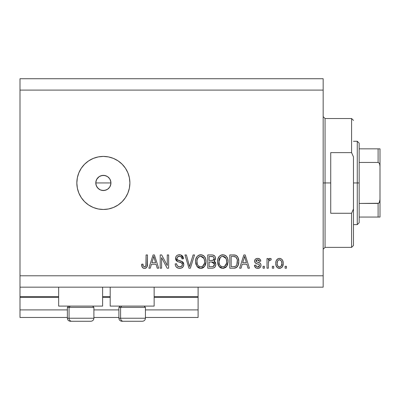 <?xml version="1.0" encoding="UTF-8"?>
<svg xmlns="http://www.w3.org/2000/svg" width="400" height="400" viewBox="0 0 400 400"><rect width="100%" height="100%" fill="white"/><g stroke="black" fill="none" stroke-linecap="round" stroke-linejoin="round"><path stroke-width="0.6" d="M198.105 317.475L145.43 317.475L198.105 317.475L198.105 309.895L145.43 309.895L198.105 309.895L198.105 297.39L154.145 297.39L198.105 297.39L198.105 317.475M118.905 317.475L93.895 317.475L118.905 317.475M67.37 317.475L20 317.475L67.37 317.475M118.905 309.895L93.895 309.895L118.905 309.895M67.37 309.895L20 309.895L20 317.475L20 309.895L67.37 309.895M110.19 297.39L102.61 297.39L110.19 297.39M20 296.69L20 297.39L58.655 297.39L20 297.39L20 309.895L20 296.63L58.655 296.63L20 296.63L20 287.16L20 296.63M198.105 296.63L198.105 287.16L198.105 296.63L154.145 296.63L198.105 296.63L198.105 297.39L198.105 296.69M110.19 296.63L102.61 296.63L110.19 296.63M58.655 306.105L58.655 287.16L58.655 306.105L102.61 306.105L102.61 287.16L102.61 306.105L58.655 306.105M154.145 306.105L154.145 287.16L154.145 306.105L110.19 306.105L154.145 306.105M110.19 287.16L110.19 306.105L110.19 287.16M96.105 185.12L95.79 182.945L96.37 180.04L95.79 182.945L96.37 185.85L97.065 187.16L99.155 189.25L100.47 189.95L103.37 190.525A7.58 7.58 0 0 1 95.79 182.945A7.58 7.58 0 0 1 103.37 175.37L100.465 175.945L99.16 176.645L96.7 179.345M103.37 209.475A26.525 26.525 0 0 1 76.84 182.945A26.525 26.525 0 0 1 103.37 156.42L108.545 156.93L113.52 158.44L118.105 160.89L122.125 164.19L125.425 168.21L127.875 172.795L129.385 177.77L129.895 182.945L129.385 188.12L127.875 193.1L125.425 197.685L122.125 201.705L118.105 205.005L113.52 207.455L108.545 208.965L103.37 209.475L98.195 208.965L93.215 207.455L88.63 205.005L84.61 201.705L81.315 197.685L78.86 193.1L77.35 188.12L76.84 182.945L77.35 177.77L78.86 172.795L81.315 168.21L84.61 164.19L88.63 160.89L93.215 158.44L98.195 156.93L103.37 156.42A26.525 26.525 0 0 1 129.895 182.945A26.525 26.525 0 0 1 103.37 209.475M95.935 181.47L97.065 178.735L99.16 176.645L101.89 175.515L104.85 175.515L107.58 176.645L109.67 178.735L110.8 181.47L110.915 183.66M97.07 178.73L97.51 178.135M20 78.735L323.16 78.735L323.16 90.105L20 90.105L20 275.79L323.16 275.79L323.16 90.105L323.16 287.16L20 287.16L323.16 287.16L323.16 275.79L20 275.79L20 287.16L20 90.105L323.16 90.105L323.16 78.735L20 78.735L20 90.105L20 78.735M161.59 268.21L161.59 257.65L161.59 268.21L160.21 268.21L160.21 254.945L161.675 254.945L167.275 265.52L167.275 254.945L168.65 254.945L168.65 268.21L167.175 268.21L161.59 257.65L167.175 268.21L168.65 268.21L168.65 254.945L167.275 254.945L167.275 265.52L161.675 254.945L160.21 254.945L160.21 268.21L161.59 268.21L160.21 268.21L160.21 254.945L161.675 254.945M179.63 268.385C182.17 268.31 183.565 267.025 183.81 264.52L183.115 266.78L181.21 268.165L178.745 268.32L176.41 267.15L175.49 265.645L175.195 263.905L176.575 263.73L177.27 265.755L179.13 266.785L181.345 266.475L182.42 264.81L181.76 263.055L177.16 261.32L175.795 259.775L175.54 258.41L175.805 256.95L176.645 255.735L177.92 254.99L180.96 255.015L182.735 256.325L183.465 258.735L182.085 258.91L181.35 257L179.435 256.325L177.345 257.145L176.94 258.8L177.82 260.12L182.62 261.865L183.53 263.05L183.81 264.52L181.765 261.355L177.35 259.785L176.92 258.44C177.1 257.005 177.935 256.3 179.435 256.325C181.075 256.39 181.96 257.25 182.085 258.91L183.465 258.735C183.27 256.22 181.91 254.9 179.39 254.775C177.025 254.865 175.74 256.075 175.54 258.41C175.765 260.485 176.96 261.7 179.12 262.055C180.915 262.185 182.02 263.02 182.43 264.56C182.24 266.09 181.345 266.845 179.75 266.835C177.81 266.71 176.75 265.675 176.575 263.73L175.195 263.905C175.365 266.715 176.84 268.21 179.63 268.385L179.19 268.365M190.16 264.57L193.11 254.945L194.54 254.945L190.365 268.21L188.94 268.21L184.975 254.945L186.39 254.945L189.58 266.66L193.11 254.945L194.54 254.945L193.11 254.945L189.58 266.66L186.39 254.945L184.975 254.945L188.94 268.21L190.365 268.21L188.94 268.21L184.975 254.945L186.39 254.945L189.285 265.465M200.775 268.385L198.555 267.85L197.62 267.17L195.835 264.135L195.52 261.755L195.76 259.32L197.045 256.565L198.985 255.11L201.975 254.92L204.18 256.2L205.63 258.71L206.01 262.22L205.315 265.27L203.47 267.565L200.775 268.385L204.68 266.355L206.03 261.59C206.125 257.735 204.38 255.465 200.785 254.775C197.115 255.485 195.36 257.81 195.52 261.755L196.865 266.3L200.775 268.385M222.825 268.385L220.6 267.85L219.67 267.17L217.88 264.135L217.57 261.755L217.81 259.32L219.09 256.565L221.035 255.11L224.025 254.92L226.225 256.2L227.675 258.71L228.06 262.22L227.36 265.27L225.515 267.565L222.825 268.385L226.725 266.355L228.075 261.59C228.175 257.735 226.425 255.465 222.83 254.775C219.165 255.485 217.41 257.81 217.57 261.755L218.91 266.3L222.825 268.385M241.05 268.21L242.21 264.25L241.05 268.21L239.615 268.21L243.855 254.945L245.195 254.945L249.435 268.21L248.005 268.21L246.845 264.25L242.21 264.25L246.845 264.25L248.005 268.21L249.435 268.21L245.195 254.945L243.855 254.945L239.615 268.21L241.05 268.21L239.615 268.21L243.855 254.945L245.195 254.945L249.435 268.21L248.005 268.21M286.47 266.315L286.47 268.21L285.09 268.21L285.09 266.315L286.47 266.315L285.09 266.315L285.09 268.21L286.47 268.21L285.09 268.21L285.09 266.315L286.47 266.315L286.47 268.21L286.47 266.315M283.195 263.29L282.445 266.715L280.37 268.28L277.82 267.95L276.19 265.965L275.79 263.39L276.09 261.08L277.12 259.345L278.625 258.495L280.345 258.495L281.83 259.33L282.78 260.75L283.195 263.29C283.31 260.515 282.075 258.88 279.495 258.39C276.875 258.895 275.64 260.56 275.79 263.39C275.645 266.205 276.88 267.87 279.495 268.385C282.14 267.86 283.375 266.165 283.195 263.29M273.72 266.315L273.72 268.21L272.345 268.21L272.345 266.315L273.72 266.315L272.345 266.315L272.345 268.21L273.72 268.21L272.345 268.21L272.345 266.315L273.72 266.315L273.72 268.21L273.72 266.315M268.385 268.21L268.4 262.715L268.385 268.21L267.005 268.21L267.005 258.565L268.385 258.565L268.385 260.105L269.7 258.435L271.31 258.91L270.795 260.285L269.68 260.13L268.835 260.745L268.385 263.21L268.63 261.24L269.86 260.115L270.795 260.285L271.31 258.91L270.01 258.39L268.385 260.105L268.385 258.565L267.005 258.565L267.005 268.21L268.385 268.21L267.005 268.21L267.005 258.565L268.385 258.565M264.42 266.315L264.42 268.21L263.045 268.21L263.045 266.315L264.42 266.315L263.045 266.315L263.045 268.21L264.42 268.21L263.045 268.21L263.045 266.315L264.42 266.315L264.42 268.21L264.42 266.315M260.975 265.27L260.47 267.08L258.97 268.2L256.78 268.285L255.415 267.55L254.43 265.28L255.81 265.11L256.4 266.5L257.81 267.005L259.05 266.65L259.6 265.51L259.215 264.58L256.165 263.465L254.88 262.325L254.655 260.565L255.495 259.08L256.515 258.54L258.24 258.43L260.245 259.505L260.805 261.15L259.425 261.32L258.91 260.16L257.71 259.77L256.565 259.995L255.99 261.07L256.56 261.83L260.13 263.17L260.79 264.12L260.975 265.27C260.82 263.525 259.815 262.535 257.96 262.305L256.415 261.75L255.98 260.95L257.71 259.77L259.425 261.32L260.805 261.15C260.55 259.345 259.5 258.425 257.66 258.39C255.805 258.415 254.785 259.335 254.605 261.145C254.94 262.88 256.065 263.865 257.985 264.1L259.285 264.635L259.6 265.51L257.81 267.005C256.615 266.95 255.945 266.32 255.81 265.11L254.43 265.28C254.68 267.25 255.775 268.28 257.715 268.385C259.74 268.31 260.825 267.27 260.975 265.27L260.975 265.275M234.305 268.19L233.71 268.21C237.31 267.665 238.99 265.435 238.755 261.505L238.215 265.03L236.48 267.51L234.305 268.19L229.8 268.21L229.8 254.945L234.6 254.99L236.485 255.61L238.145 257.83L238.755 261.505C238.975 258.685 237.935 256.58 235.645 255.19L229.8 254.945L229.8 268.21L233.71 268.21L229.8 268.21L229.8 254.945M212.245 268.2L211.835 268.21C214.395 268.19 215.735 266.89 215.845 264.315L215.27 266.615L214.16 267.74L212.235 268.205L207.75 268.21L207.75 254.945L212.56 254.98L214.46 255.77L215.24 256.92L215.48 258.695L215.13 259.87L214.02 261.06L215.435 262.395L215.845 264.315L214.02 261.06L215.5 258.28C215.305 256.07 214.09 254.96 211.865 254.945L207.75 254.945L207.75 268.21L211.835 268.21L207.75 268.21L207.75 254.945L211.865 254.945M150.275 268.21L151.435 264.25L150.275 268.21L148.84 268.21L153.08 254.945L154.42 254.945L158.66 268.21L157.23 268.21L156.07 264.25L151.435 264.25L156.07 264.25L157.23 268.21L158.66 268.21L154.42 254.945L153.08 254.945L148.84 268.21L150.275 268.21L148.84 268.21L153.08 254.945L154.42 254.945L158.66 268.21L157.23 268.21M144.47 268.385L143.31 268.175L142.395 267.445L141.86 266.32L141.61 264.25L142.985 264.075L143.235 265.825L143.89 266.68L144.98 266.765L145.705 266.24L146.08 264.505L146.085 254.945L147.465 254.945L147.255 266.07L146.53 267.56L144.47 268.385C146.73 267.935 147.73 266.455 147.465 263.95L147.465 254.945L146.085 254.945L145.905 265.83L144.53 266.835C143.33 266.43 142.815 265.51 142.985 264.075L141.61 264.25L142.395 267.445L144.17 268.37M97.065 187.16L95.935 184.425L95.79 182.945L110.945 182.945L110.37 185.85L109.67 187.16L107.58 189.25L104.85 190.38L101.89 190.38L100.47 189.95L98.01 188.305L96.365 185.85M107.76 189.125L109.67 187.16L108.73 188.305M106.27 175.945L107.58 176.645L106.275 175.945L103.37 175.37A7.58 7.58 0 0 1 110.945 182.945A7.58 7.58 0 0 1 103.37 190.525L101.89 190.38M108.73 177.59L109.67 178.735L107.58 176.645M110.37 180.045L110.945 182.945L110.37 180.045L109.67 178.735M110.8 184.425L109.67 187.16L110.37 185.85L110.945 182.945L95.79 182.945M103.37 190.525L106.27 189.95L104.845 190.38M99.16 176.645L100.47 175.945M101.89 175.515L103.37 175.37M106.27 189.95L107.58 189.245M279.275 268.375L278.635 268.285M278.19 268.135L277.815 267.95M277.125 267.42L276.585 266.76L277.125 267.42M275.945 265.105L275.825 264.265M275.8 262.95L275.825 262.51M276.295 260.535L277.815 258.82M279.945 258.42L280.335 258.49M280.36 258.495L281.5 259.05M281.83 259.33L282.13 259.65M282.785 260.755L283.035 261.6M283.185 262.855L283.16 262.43M282.95 265.48L282.815 265.91M282.815 265.92L282.68 266.265M282.45 266.705L281.985 267.315M280.69 268.18L279.935 268.36M277.45 259.06L277.12 259.345M276.09 261.08L275.95 261.65M278.415 260.095L277.6 261.06L277.165 263.38C277.005 261.47 277.77 260.265 279.46 259.77C281.195 260.235 281.98 261.44 281.82 263.38L281.535 261.415M281.725 264.6L281.82 263.38C281.98 265.295 281.215 266.5 279.53 267.005L281.06 266.21L281.815 263.68M277.92 266.21L277.255 264.585L277.89 266.17M277.95 266.24L279.53 267.005C277.79 266.54 277.005 265.33 277.165 263.38L277.325 264.925M280.065 259.86L278.785 259.895M279.76 259.79L279.165 259.79M277.925 260.56L277.72 260.845M281.595 261.59L281.085 260.6M281.37 261.035L280.055 259.86M280.945 260.435L280.335 259.97M281.145 266.105L281.385 265.715M281.47 265.52L281.6 265.155M271.31 258.91L270.795 260.285L269.51 260.175M270.31 260.155L269.86 260.115M269.445 260.2L269.19 260.345M269.03 260.49L268.835 260.74M268.715 260.985L268.4 262.705M268.63 261.24L269.67 260.13M269.7 258.435L269.415 258.56M255.91 267.94L254.555 265.905M254.43 265.28L255.81 265.11L255.99 265.86M256.02 265.935L256.395 266.5M257.355 266.965L258.465 266.93M258.77 266.82L259.045 266.655L258.77 266.82M259.59 265.67L259.215 264.58M259.21 264.575L256.97 263.78M256.82 263.725L255.5 263.075M255.23 262.825L254.93 262.42M254.88 262.325L254.67 261.765M254.605 261.145L254.615 260.855M254.655 260.56L254.815 260.01M255.11 259.5L255.495 259.08M255.87 258.815L257.66 258.39M258.805 258.545L260.24 259.5M260.525 260.025L260.7 260.575M260.805 261.15L259.425 261.32L259.195 260.535M258.91 260.165L257.125 259.815M256.815 259.89L256.14 260.39M256.02 260.66L256.01 261.195M255.99 261.07L256.56 261.83M256.215 261.575L257.255 262.085M257.49 262.16L256.735 261.9M258.52 262.475L259.885 263.01M260.515 263.585L260.72 263.945M260.79 264.12L260.895 264.465M260.86 266.215L260.76 266.52M260.06 267.565L259.655 267.885M259.545 267.95L258.99 268.195M258.96 268.205L258.35 268.34M254.86 266.76L255.08 267.14M260.925 265.905L260.965 265.59M260.965 264.98L260.935 264.685M257.415 259.78L257.71 259.77M257.985 264.1L258.32 264.205M244.095 258.22L244.525 256.33L246.39 262.7L242.66 262.7L243.91 258.84L242.66 262.7L246.39 262.7L244.525 256.33L244.095 258.22M245.145 258.605L245.005 258.13M234.6 254.99L233.54 254.945M234.75 255.01L235.125 255.06M235.13 255.065L235.865 255.28M236.075 255.37L237.19 256.235M237.39 256.48L237.725 256.975M238.08 257.68L238.725 260.545M238.725 260.57L238.745 261.04M238.755 261.515L238.705 262.7M238.71 262.675L238.675 263.015M238.36 264.585L238.22 265.01M237.39 266.61L237 267.075M236.04 267.76L236.455 267.525M236.03 267.765L235.5 267.97M235.475 267.975L234.905 268.115M234.815 268.13L234.33 268.185M237.21 259.525L235.95 257.125L233.505 256.5L235.38 256.76C236.9 257.91 237.565 259.485 237.38 261.485L237.305 260.14L236.85 264.73L237.275 263.03M234.83 266.54L235.99 266.005L236.85 264.73C236.225 266.135 235.125 266.775 233.545 266.66L235.29 266.405M231.175 266.66L231.175 256.5L233.505 256.5L231.175 256.5L231.175 266.66L233.545 266.66L231.175 266.66M236.645 257.985L236.41 257.62M237.19 263.54L237.375 261.15M234.34 266.62L234.745 266.555M218.07 264.72L217.88 264.14M217.625 260.495L217.805 259.34M218.165 258.145L218.725 257.06M218.76 257.01L219.075 256.585M219.81 255.845L221.03 255.11M221.615 254.92L222.205 254.81M224.02 254.92L224.6 255.11M225.72 255.755L226.22 256.195M226.89 257.035L227.66 258.665M227.935 259.8L228.015 260.38M227.6 264.685L227.79 264.065M227.695 264.4L227.235 265.53M226.725 266.355L226.36 266.8M226.015 267.16L223.485 268.345M223.395 268.35L223.96 268.26M222.15 268.34L220.61 267.855M220.585 267.84L219.68 267.185M218.305 265.265L218.585 265.795M225.515 267.565L225.965 267.205M227.81 259.205L227.6 258.48M227.365 257.905L226.87 257.005M225.735 255.765L225.135 255.37M223.105 256.34L223.875 256.48L221.905 256.44L220.295 257.375L221.905 256.44M225.885 258.085L223.875 256.48L225.225 257.275M220.35 257.325L218.945 261.775C218.735 258.715 220.035 256.9 222.84 256.325L226.125 258.555L226.7 261.55C226.85 264.52 225.555 266.28 222.81 266.835L224.57 266.37L226.54 263.335M226.405 263.89L226.215 264.43M224.57 266.37L226.125 264.63L226.66 262.47L226.485 259.645L225.58 257.655M221.93 266.725L220.735 266.14L222.81 266.835C220.15 266.315 218.86 264.63 218.945 261.775L219.4 264.39L218.955 261.305L219.535 258.48M219.215 259.37L219.375 258.855M226.615 260.305L226.485 259.65M226.465 259.565L226.01 258.315M223.72 266.72L224.15 266.58M219.395 264.375L220.34 265.795M220.385 265.84L219.82 265.175M212.23 254.955L213.225 255.095M213.555 255.2L213.875 255.345M213.945 255.385L214.44 255.745M214.55 255.855L214.905 256.3M214.92 256.32L215.23 256.895M215.245 256.93L215.44 257.58M215.425 259.06L215.14 259.855M214.36 260.825L214.02 261.06M214.46 261.29L214.855 261.605M215.245 262.065L215.435 262.395M215.335 266.5L214.795 267.25M214.77 267.275L214.18 267.73M215.83 264.715L215.845 264.315M214.46 264.065L211.67 262.01C213.385 261.895 214.32 262.67 214.47 264.325L213.2 266.495L214.005 265.91L214.41 264.995L214.035 262.845L212.715 262.085L209.13 262.01L211.67 262.01M213.35 266.425L211.865 266.66L213.5 266.35M213.05 256.665L209.13 256.5L209.13 260.46L212.585 260.405L213.855 259.64L214.125 258.5L212.92 260.335L209.13 260.46L209.13 256.5L211.385 256.5C213.03 256.29 213.945 256.955 214.125 258.5L213.95 257.545M214.07 259.09L213.945 257.535L212.86 256.615M212.625 256.57L211.985 256.51M212.92 260.335L213.245 260.195M213.45 260.07L214.025 259.255M209.13 266.66L209.13 262.01L209.13 266.66L211.865 266.66L209.13 266.66M212.715 266.61L213.2 266.495M211.56 260.46L212.245 260.44M213.69 257.115L213.315 256.79M211.88 256.505L211.385 256.5M195.58 260.5L195.765 259.315M196.715 257L197.03 256.58M197.525 256.055L197.79 255.825M198.43 255.38L198.985 255.11M199.575 254.92L200.155 254.81M201.975 254.92L202.55 255.11M203.665 255.75L204.17 256.195M204.52 256.585L205.615 258.67M205.89 259.805L205.965 260.38M206.015 260.99L206.01 262.225M205.96 262.85L205.745 264.055M205.65 264.4L205.19 265.53M203.97 267.155L202.52 268.07M202.46 268.095L201.45 268.34M201.35 268.35L201.91 268.26M200.105 268.34L198.565 267.855M198.535 267.84L197.625 267.175M198.555 267.85L199.63 268.255M205.765 259.205L205.55 258.48M203.825 255.875L203.09 255.37M201.385 254.81L201.085 254.785M201.055 256.34L201.83 256.48L199.86 256.44L198.25 257.375L198.99 256.795M203.835 258.085L201.83 256.48L203.175 257.275M197.14 259.49L196.9 261.775C196.685 258.715 197.985 256.9 200.795 256.325L204.075 258.555L204.65 261.55C204.8 264.52 203.505 266.28 200.765 266.835L202.525 266.37L204.495 263.335M204.355 263.89L204.17 264.43M202.525 266.37L204.08 264.63L204.615 262.47L204.52 260.02L203.53 257.655M199.88 266.725L198.69 266.14L200.765 266.835C198.1 266.315 196.81 264.63 196.9 261.775L197.35 264.39L196.935 260.83M197.17 259.37L197.67 258.125L196.98 260.365M197.33 258.855L197.485 258.48M199.83 256.445L199.41 256.585M198.3 257.325L197.175 259.345M204.565 260.305L204.44 259.65M204.415 259.565L203.96 258.315M201.675 266.72L202.1 266.58M197.345 264.375L198.295 265.795M198.34 265.84L197.775 265.175M190.365 268.21L194.54 254.945L190.365 268.21M178.75 268.32L177.26 267.815M176.41 267.15L175.89 266.49M175.195 263.905L176.575 263.73M176.575 263.74L176.61 264.04M176.95 265.255L177.085 265.505M179.13 266.785L180.25 266.805M180.37 266.79L180.73 266.715M181.01 266.63L181.32 266.485M181.34 266.475L181.705 266.22M182.385 265.055L182.365 264M182.135 263.475L181.76 263.055L182.135 263.48M181.58 262.925L181.28 262.755M181.23 262.735L178.45 261.855M177.46 261.48L175.555 258.035M175.6 257.675L175.685 257.3M175.805 256.95L176.21 256.215M177.135 255.355L177.765 255.04M179.015 254.79L179.79 254.79M180.19 254.83L180.945 255.01M180.975 255.02L183.465 258.735L182.085 258.91L181.81 257.7M181 256.72L181.305 256.955M180.465 256.47L179.955 256.36L180.465 256.47M179.935 256.355L178.97 256.35M177.975 256.63L177.685 256.81M177.105 257.535L177.465 257.01M176.93 258.205L177.005 259.14M177.82 260.12L178.35 260.345M180.06 260.82L180.575 260.955M181.765 261.355L182.21 261.585M182.99 262.21L183.28 262.59M183.3 262.615L183.51 263.005M183.545 263.09L183.685 263.51M183.735 265.325L183.125 266.77M183.105 266.8L182.705 267.28M182.595 267.385L181.965 267.84M179.14 260.59L178.82 260.5M183.44 258.34L183.385 257.94M183.18 257.17L182.32 255.84M176.245 256.175L175.995 256.545M175.795 259.775L176.2 260.48M177.47 261.48L177.79 261.62M179.12 262.055L180.75 262.545M181.62 266.29L181.2 266.55M176.82 264.945L176.66 264.345M167.275 254.945L168.65 254.945L168.65 268.21L167.175 268.21M153.32 258.22L153.75 256.33L155.615 262.7L151.885 262.7L153.135 258.84L151.885 262.7L155.615 262.7L154.105 257.695M154.37 258.605L154.23 258.13M153.75 256.33L153.92 257.015L153.75 256.33L153.485 257.595M142.165 267.085L141.995 266.715M141.855 266.31L141.76 265.925M141.61 264.25L142.985 264.075L143.01 264.52M143.05 264.955L143.235 265.825M144.31 266.82L144.805 266.81M145.715 266.22L146.085 264.055M146.085 254.945L147.465 254.945L147.465 263.95L146.75 267.29M147.255 266.08L147.08 266.65M146.53 267.56L145.945 268.025M145.93 268.035L145.55 268.21M145.23 268.305L144.86 268.365M143.88 268.335L142.765 267.84M141.64 265.085L141.665 265.345M281.82 263.38L281.815 263.08M277.19 262.785L277.19 263.985M278.39 266.65L278.93 266.915M279.225 266.985L279.825 266.98M280.115 266.91L280.385 266.79M244.88 257.695L244.785 257.355M244.695 257.015L244.525 256.33M236.35 265.63L237.1 263.94M237.315 262.725L237.37 261.9M237.225 259.605L237.14 259.205M237.025 258.815L236.905 258.5M235.95 257.125L235.16 256.68M234.925 256.62L233.505 256.5M222.84 256.325L222.37 256.355M220.295 257.375L219.72 258.125M222.37 266.805L223.27 266.805M226.66 262.47L226.625 260.4M211.865 266.66L212.54 266.63M214.41 264.995L214.47 264.325M200.795 256.325L200.325 256.355M198.25 257.375L197.67 258.125M200.32 266.805L201.225 266.805M204.615 262.47L204.58 260.4M93.765 318.23L69.06 318.23L69.06 307.395L70.185 306.105L69.06 307.395L93.895 307.395L69.06 307.395L69.06 318.23A3.03 2.645 90 0 0 71.705 321.265L90.765 321.265M68.655 306.105L67.37 307.395L69.06 307.395L67.37 307.395L67.37 318.23C67.55 320.07 68.565 321.08 70.4 321.265C68.565 321.08 67.55 320.07 67.37 318.23L93.895 318.23C93.71 320.07 92.7 321.08 90.865 321.265C92.7 321.08 93.71 320.07 93.895 318.23L93.895 307.395L92.605 306.105M70.47 321.265L90.83 321.265M71.705 321.265A3.03 2.645 -90 0 1 69.06 318.23M145.3 318.23L120.595 318.23L120.595 307.395L121.72 306.105L120.595 307.395L145.43 307.395L120.595 307.395L120.595 318.23A3.03 2.645 90 0 0 123.24 321.265L142.3 321.265M120.195 306.105L118.905 307.395L120.595 307.395L118.905 307.395L118.905 318.23L145.43 318.23C145.25 320.07 144.235 321.08 142.4 321.265C144.235 321.08 145.25 320.07 145.43 318.23L145.43 307.395L144.145 306.105M122.01 321.265L142.37 321.265M123.24 321.265A3.03 2.645 -90 0 1 120.595 318.23M323.16 116.63L325.055 118.525L325.055 182.945L330.735 182.945L330.735 152.63L351.58 152.63L353.475 156.9L353.475 208.995L351.58 213.265L351.58 247.37L351.58 213.265L330.735 213.265L330.735 182.945L325.055 182.945L325.055 118.525L325.055 182.945L323.16 182.945L325.055 182.945L325.055 247.37L323.16 249.265M351.58 152.63L351.58 118.525L351.58 152.63L353.475 156.9L353.475 245.475L353.475 208.995L351.58 213.265L330.735 213.265L330.735 152.63L351.58 152.63M325.055 182.945L325.055 247.37L325.055 182.945M378.45 203.38L378.105 203.44L378.105 217.055L359.16 217.055L359.16 182.945L357.265 182.945L357.265 224.63L357.265 182.945L353.475 182.945L357.265 182.945L357.265 141.265L357.265 182.945L359.16 182.945L359.16 222.735L359.16 217.055L380 217.055L380 199.465L379.24 202.695M378.45 148.84L378.105 148.84L378.105 162.455L359.16 162.455L359.16 182.945L359.16 143.16L359.16 162.455L378.105 162.455L379.12 163.03L379.665 164.095L380 166.43L380 217.055M378.105 203.44L359.16 203.44L378.675 203.27L378.105 203.44L378.105 217.055L379.98 217.055M378.105 148.84L359.16 148.84L379.98 148.84L378.105 148.84L378.105 162.455L379.12 163.03L379.665 164.095L380 166.43L379.98 200.06L379.66 201.81L378.675 203.27M380 148.84L380 166.43L379.98 148.84M379.925 217.055L378.675 217.055M118.905 318.23C119.09 320.07 120.1 321.08 121.935 321.265C120.1 321.08 119.09 320.07 118.905 318.23M353.475 245.475L351.58 247.37L325.055 247.37M325.055 118.525L351.58 118.525L353.475 120.42M359.16 222.735L357.265 224.63L353.475 224.63M353.475 141.265L357.265 141.265L359.16 143.16"/></g></svg>
